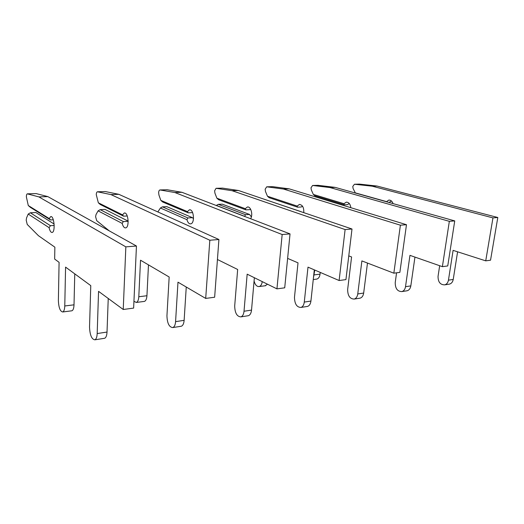 <?xml version="1.0" encoding="UTF-8"?>
<svg xmlns="http://www.w3.org/2000/svg" width="524" height="524" viewBox="0 0 524 524"><rect width="100%" height="100%" fill="white"/><g stroke="black" fill="none" stroke-linecap="round" stroke-linejoin="round"><path stroke-width="0.79" d="M439.669 265.72L438.044 276.377C438.044 282.063 440.298 284.886 444.791 284.846C446.749 284.231 447.968 282.672 448.446 280.17L453.103 250.367L485.728 260.847L492.96 217.886L372.217 186.19L354.447 184.245L352.77 186.465L353.084 188.496L355.403 193.048M389.005 202.474L391.435 201M386.417 201.747L388.769 200.103C390.721 199.998 392.149 201.164 393.052 203.607M355.141 192.819L386.398 201.576M485.728 260.847L490.536 260.205L497.8 217.499L376.946 186.033L359.418 184.107L354.643 184.238M448.76 284.224L449.566 284.1C451.531 283.484 452.749 281.932 453.227 279.443L457.59 251.808M372.217 186.19L376.946 186.033M492.96 217.886L497.8 217.499M396.57 272.814L395.22 282.606C395.253 288.58 397.493 291.573 401.934 291.58C403.866 290.951 405.065 289.327 405.517 286.694L409.951 255.352L442.38 266.664L449.337 221.331L329.976 187.546L312.612 185.47L310.994 187.788L311.308 189.917L313.345 194.443L314.931 195.838L344.294 204.779L347.615 204.609L349.194 203.436M344.294 204.779L343.96 203.712L346.272 202.179C348.774 202.205 350.294 204.046 350.838 207.694M313.345 194.443L343.96 203.712M442.38 266.664L447.745 265.943L454.74 220.899L335.17 187.376L318.022 185.319L312.808 185.463M406.428 290.872L407.227 290.748C409.165 290.119 410.364 288.501 410.823 285.888L414.949 257.094M329.976 187.546L335.17 187.376M449.337 221.331L454.74 220.899M348.781 255.882L351.584 256.963L347.648 289.523C347.72 295.824 349.934 299.007 354.276 299.066C356.169 298.425 357.322 296.722 357.754 293.957L361.881 260.913L393.838 273.181L400.395 225.189L283.484 189.04L266.696 186.819L265.151 189.243L265.471 191.476L267.469 196.231L269.133 197.692L297.619 207.183L301.28 207L302.453 206.102M297.619 207.183L297.154 206.07L299.387 204.471C302.558 204.871 304.018 207.596 303.756 212.646M313.457 277.707L314.786 270.063M267.469 196.231L297.154 206.07M272.139 201.923L300.815 211.578M393.838 273.181L399.864 272.369L406.48 224.711L289.215 188.856L272.604 186.655L266.88 186.813M359.399 298.261L360.178 298.136C362.071 297.501 363.237 295.805 363.669 293.054L367.475 263.061M316.221 279.161L316.81 279.082C318.579 278.532 319.653 276.895 320.046 274.163L320.236 272.408M283.484 189.04L289.215 188.856M400.395 225.189L406.48 224.711M287.624 258.384L298.012 262.852L294.481 297.252C294.612 303.913 296.774 307.313 300.973 307.437C302.787 306.789 303.894 305.007 304.28 302.079L307.994 267.142L339.113 280.523L345.113 229.558L232.067 190.69L216.058 188.299L214.611 190.847L214.938 193.192L216.877 198.196L218.639 199.736L245.88 209.855L249.955 209.646L250.577 209.148M244.675 216.438L245.481 214.696L249.548 214.467L251.376 216.916M245.88 209.855L245.265 208.69L247.387 207.006C250.845 206.142 253.269 214.932 250.596 218.724M245.481 214.696L218.305 204.34L216.353 205.434L244.636 216.314M254.075 281.008C255.142 284.918 256.858 286.766 259.223 286.536C260.841 286.012 261.849 284.368 262.236 281.604M216.877 198.196L245.265 208.69M218.305 204.34L222.261 204.163L249.548 214.467M339.113 280.523L345.932 279.606L352.004 229.008L238.413 190.487L222.549 188.123L216.235 188.299M306.835 306.52L307.588 306.402C309.415 305.754 310.529 303.979 310.922 301.071L314.308 269.86M265.065 285.783L267.535 284.224M232.067 190.69L238.413 190.487M345.113 229.558L352.004 229.008M217.434 259.504L237.66 269.48L234.693 305.944C234.883 313.018 236.966 316.66 240.935 316.869C242.651 316.214 243.68 314.341 244.02 311.243L247.171 274.17L276.941 288.868L282.161 234.523L174.878 192.531L159.944 189.95C159.198 190.16 158.759 191.05 158.628 192.622L158.955 195.098L160.822 200.378L162.682 202.002L188.221 212.829L192.622 212.606M188.221 212.829L187.422 211.604L189.387 209.842C193.808 208.716 195.151 223.388 190.671 223.853C189.033 223.964 187.782 222.569 186.917 219.661L187.9 217.945L192.446 217.683L193.5 218.711M187.9 217.945L162.42 206.849L160.416 208.002L186.917 219.661M160.416 208.002L157.848 211.938M160.822 200.378L187.422 211.604M162.42 206.849L166.822 206.653L192.446 217.683M276.941 288.868L284.715 287.82L290.034 233.901L181.959 192.301L167.11 189.747L160.108 189.943M247.695 315.808L248.409 315.697C250.138 315.042 251.179 313.175 251.527 310.103L254.363 277.72M174.878 192.531L181.959 192.301M282.161 234.523L290.034 233.901M133.941 301.326L136.338 302.446C137.76 301.883 138.578 299.983 138.801 296.748L140.524 260.212L169.167 277.006L166.94 315.795C167.208 323.328 169.173 327.251 172.822 327.566C174.394 326.911 175.311 324.939 175.579 321.644L177.977 282.174L205.696 298.425L209.823 240.234L110.911 194.581L97.405 191.784C96.737 192 96.357 192.943 96.259 194.607L98.348 202.808L100.32 204.524L123.566 216.17L122.531 214.873L124.286 213.019C128.282 211.86 129.71 227.442 125.649 227.888C124.168 227.992 123.016 226.499 122.184 223.414L123.343 221.58L100.156 209.646L98.093 210.864L96.062 214.48L95.584 216.648L96.711 220.669L109.254 230.855M123.566 216.17L127.26 215.973M123.343 221.58L128.177 221.311M98.093 210.864L122.184 223.414M98.348 202.808L122.531 214.873M100.156 209.646L105.069 209.423L128.177 221.148M205.696 298.425L214.643 297.226L218.914 239.514L118.85 194.325L105.363 191.561L97.556 191.777M180.675 326.334L181.337 326.229C182.922 325.574 183.858 323.609 184.134 320.341L186.256 287.028M143.943 301.464L144.428 301.398C145.862 300.835 146.7 298.949 146.936 295.739L148.475 264.875M110.911 194.581L118.85 194.325M209.823 240.234L218.914 239.514M50.54 219.936L49.223 218.567L50.697 216.615C54.116 215.416 55.636 232.027 52.145 232.453C50.874 232.545 49.859 230.94 49.086 227.645L50.455 225.693L30.353 212.777L28.224 214.067L26.567 217.879L26.2 220.172L27.241 224.442L38.442 235.702L54.863 247.171L54.66 259.079L59.088 262.334L58.38 300.54C58.708 307.667 60.168 311.479 62.749 311.97C63.961 311.407 64.635 309.409 64.773 305.977L65.579 267.109L90.77 285.626L89.532 327.048C89.905 335.105 91.687 339.356 94.883 339.814C96.239 339.159 97.005 337.076 97.182 333.559L98.558 291.351L123.232 309.494L125.845 246.863L38.874 196.9L27.281 193.841C26.717 194.07 26.41 195.066 26.357 196.821L28.289 205.532L30.392 207.353L50.54 219.936L53.317 219.792M50.455 225.693L54.201 225.477M28.224 214.067L49.086 227.645M28.289 205.532L49.223 218.567M30.353 212.777L35.881 212.528L54.123 224.03M123.232 309.494L133.633 308.099L136.45 246.025L47.841 196.611L36.176 193.592L27.405 193.834M104.08 338.366L104.656 338.275C106.045 337.62 106.831 335.55 107.02 332.059L108.239 298.464M71.513 310.837L71.932 310.784C73.177 310.221 73.871 308.236 74.015 304.824L74.762 273.856M38.874 196.9L47.841 196.611M125.845 246.863L136.45 246.025M354.728 184.245L359.418 184.107M448.446 280.17L453.227 279.443M312.887 185.47L318.022 185.319M405.517 286.694L410.823 285.888M266.952 186.819L272.604 186.655M314.262 274.884L320.046 274.163M357.754 293.957L363.669 293.054M216.307 188.306L222.549 188.123M304.28 302.079L310.922 301.071M160.174 189.95L167.11 189.747M244.02 311.243L251.527 310.103M97.615 191.784L105.363 191.561M138.801 296.748L146.936 295.739M175.579 321.644L184.134 320.341M27.458 193.847L36.176 193.592M64.773 305.977L74.015 304.824M97.182 333.559L107.02 332.059M388.769 200.103L389.267 200.076M444.791 284.846L449.566 284.1M346.272 202.179L346.764 202.153M401.934 291.58L407.227 290.748M299.387 204.471L299.859 204.445M313.26 279.541L316.81 279.082M354.276 299.066L360.178 298.136M247.387 207.006L247.839 206.987M259.223 286.536L265.635 285.704M300.973 307.437L307.588 306.402M189.387 209.842L189.806 209.823M240.935 316.869L248.409 315.697M124.286 213.019L124.666 212.999M136.338 302.446L144.428 301.398M172.822 327.566L181.337 326.229M50.697 216.615L51.031 216.602M62.749 311.97L71.932 310.784M94.883 339.814L104.656 338.275"/></g></svg>
